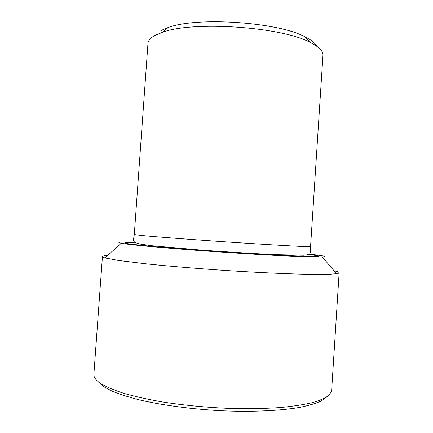 <?xml version="1.0" encoding="UTF-8"?>
<svg xmlns="http://www.w3.org/2000/svg" width="433" height="433" viewBox="0 0 433 433"><rect width="100%" height="100%" fill="white"/><g stroke="black" fill="none" stroke-linecap="round" stroke-linejoin="round"><path stroke-width="0.65" d="M107.676 255.378C104.283 255.654 102.534 256.065 102.432 256.612C102.399 256.98 103.206 257.408 104.851 257.9L118.469 260.471L146.37 263.87C169.595 266.29 199.813 268.79 230.161 270.771C260.412 272.693 288.427 273.943 308.296 274.316L330.644 274.192L336.565 273.694C338.265 273.434 339.12 273.12 339.136 272.752C339.109 272.195 337.437 271.551 334.108 270.814M309.519 254.166C323.732 255.703 327.992 256.639 322.298 256.98C313.53 257.381 275.875 255.714 229.961 252.677C184.063 249.646 140.427 245.922 125.711 243.941L121.256 243.276C115.66 242.166 120.006 241.814 134.3 242.22M339.136 272.752L331.646 390.512L329.405 394.901C325.973 397.721 320.371 400.287 312.594 402.598C303.571 404.703 292.611 406.365 279.718 407.583C265.873 408.492 250.886 408.828 234.762 408.59C209.642 407.756 185.503 405.537 162.343 401.932C147.848 399.372 135.047 396.52 123.941 393.37C114.003 390.128 106.231 386.837 100.613 383.486C95.872 380.266 93.625 377.203 93.874 374.301L102.432 256.612M155.263 35.262L162.413 32.318C192.772 20.73 281.65 26.786 310.152 42.391C318.991 46.818 323.262 51.137 322.958 55.343L310.569 246.566C311.105 247.064 282.944 245.635 241.219 242.902C199.548 240.18 155.49 236.867 140.985 235.422L134.29 234.551L147.967 43.414C148.156 40.496 150.587 37.779 155.263 35.262M316.68 46.169C315.181 43.073 311.349 39.988 305.184 36.908C278.376 22.11 196.647 16.541 168.08 27.56L161.341 30.37M98.02 381.554L103.433 386.545L112.104 391.167C119.627 394.241 128.855 397.175 139.805 399.968C162.943 405.364 193.107 409.347 223.233 410.825C253.24 412.054 280.79 410.695 299.993 407.334C308.891 405.499 315.971 403.383 321.232 400.98L326.547 397.137M309.07 254.388L318.883 256.017C318.84 256.363 316.366 256.542 311.462 256.553L266.3 254.696L197.67 250.214L157.033 246.902L131.594 244.261C121.559 242.87 122.599 242.285 134.717 242.496M121.256 243.276L104.851 257.9M322.298 256.98L336.565 273.694M168.08 27.56L162.413 32.318M305.184 36.908L310.152 42.391M258.171 254.236L258.198 253.825M185.162 249.256L185.189 248.845M310.569 246.566L310.699 252.136L309.622 254.106C308.951 254.561 306.883 254.94 303.419 255.237L274.885 254.664C251.779 253.5 226.897 251.952 200.246 250.025L151.696 245.717L139.513 243.979L134.593 242.426L133.407 240.05L134.29 234.551"/></g></svg>
